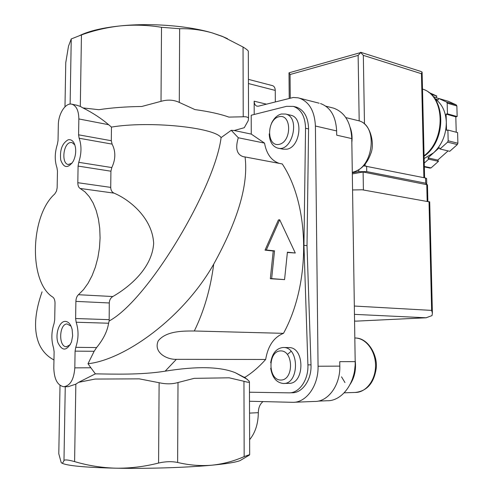 <?xml version="1.0" encoding="UTF-8"?>
<svg xmlns="http://www.w3.org/2000/svg" width="493" height="493" viewBox="0 0 493 493"><rect width="100%" height="100%" fill="white"/><g stroke="black" fill="none" stroke-linecap="round" stroke-linejoin="round"><path stroke-width="0.74" d="M244.565 377.274L249.064 381.046L249.433 382.093C248.891 382.476 247.067 382.204 243.961 381.286L229.171 377.811L194.193 378.347L178.004 382.519C172.279 384.189 165.987 384.257 159.116 382.716L139.303 378.858L95.118 379.055L78.621 382.315L75.842 384.146L68.299 386.641L64.343 386.722M61.767 463.056C66.728 465.749 84.821 467.463 116.058 468.196C130.263 468.362 144.431 466.643 158.58 463.044C165.488 461.466 171.841 461.275 177.634 462.465C189.269 465.238 200.682 466.15 211.885 465.195C223.163 463.993 233.929 461.134 244.164 456.604L249.674 454.608L246.358 456.875M249.47 392.218L288.762 392.847C299.189 393.383 308.636 379.82 307.903 364.869L303.953 245.298L305.549 128.242C305.216 116.564 301.161 109.286 293.384 106.402L286.513 106.334L251.196 115.239L251.264 134.096L264.538 143.118L238.298 137.757L231.248 130.312L234.2 130.509L244.269 127.712L248.195 120.693L248.546 118.375C248.016 117.094 246.241 116.564 243.228 116.786L228.888 117.1C220.334 114.037 209.02 111.529 194.945 109.588L179.298 102.427C173.776 99.802 167.682 99.432 161.014 101.336L141.744 106.488C125.783 106.691 111.492 107.764 98.865 109.711L82.941 107.912C92.678 112.798 101.238 118.394 108.614 124.698L111.467 127.089C149.262 120.674 214.554 127.459 221.092 137.615L231.248 130.312M251.264 134.096L234.2 130.509M284.566 279.617L270.318 278.73L271.655 278.613L274.527 250.851L266.325 249.994L279.704 219.761L295.289 253.014L287.407 252.194L284.566 279.617L271.655 278.613M279.704 219.761L278.403 219.952L265.031 250.148L273.233 251.005L270.318 278.73M295.289 253.014L287.394 252.478M74.813 367.864C73.932 379.468 70.252 385.76 63.763 386.734C57.502 385.421 54.181 379.197 53.811 368.061L54.113 351.731L53.589 348.07C51.155 340.016 51.309 331.863 54.045 323.611L54.705 319.914L55.013 303.189C54.988 300.274 54.261 298.253 52.819 297.125C28.545 282.224 30.116 215.761 54.76 193.971L56.473 191.148L57.139 187.901L57.465 171.114L56.948 167.725C54.55 160.545 54.698 152.719 57.385 144.246L58.032 140.573L58.322 125.068C58.316 113.692 65.68 102.297 71.984 104.233C76.409 105.816 78.695 110.722 78.849 118.942L78.59 134.817L79.139 138.243C81.702 145.546 81.573 153.569 78.751 162.32L78.085 166.086L77.814 182.706C77.845 185.602 78.615 187.519 80.131 188.455L84.987 191.863L89.369 196.769L93.152 203.054L96.203 210.548L98.421 219.046L99.728 228.296L100.079 238.02L99.463 247.917L97.885 257.679L95.408 267.003L92.105 275.612L88.087 283.235L83.483 289.662L78.436 294.715C76.865 296.164 76.021 298.382 75.891 301.383L75.614 318.521L76.175 322.231C78.775 330.446 78.64 338.814 75.768 347.337L75.084 351.133L74.813 367.864L90.854 367.778L95.383 373.854C112.731 374.113 141.331 375.062 165.167 371.167C196.898 366.065 220.291 366.589 235.352 372.733L243.998 377.188L245.194 377.17C252.404 372.616 259.226 366.712 265.665 359.465L176.358 359.342C166.733 359.693 153.095 352.359 158.253 340.799C166.64 330.421 184.721 331.05 194.316 330.988L283.487 333.342C311.108 283.025 309.992 205.513 282.261 163.947L245.064 156.953C248.546 184.29 238.094 220.014 213.715 264.143C182.891 318.546 124.23 359.878 88.007 363.729L94.151 351.281L96.597 347.559C103.407 339.227 107.4 331.117 108.583 323.235L109.163 320.974L109.28 302.967C109.446 300.027 110.623 297.883 112.817 296.533C130.565 286.328 152.158 267.452 153.656 243.388C152.547 219.28 131.28 200.466 114.062 193.139C111.917 192.141 110.808 190.224 110.722 187.389L110.919 171.2L111.806 167.565C115.726 159.221 115.824 151.406 112.096 144.11L111.301 140.727L111.467 127.089M90.854 367.778L88.007 363.729M53.959 359.939C47.562 356.605 42.755 351.595 39.532 344.915C33.499 331.475 34.344 313.782 42.071 291.844M64.977 106.808L65.766 62.654L68.49 46.206L71.245 38.941L81.45 34.917C94.422 30.264 107.653 27.232 121.124 25.821C151.308 22.795 188.585 25.821 212.243 32.914L222.084 36.272L227.501 38.67M79.619 35.564C89.233 30.899 103.068 27.651 121.124 25.821C134.638 24.607 148.097 25.1 161.513 27.3L179.637 28.717C190.723 28.471 201.588 29.87 212.243 32.914L222.959 36.692L243.037 47.02C246.032 48.856 247.788 50.231 248.312 51.155L248.546 118.375M76.421 105.132L80.304 106.408L82.941 107.912M60.01 385.36L58.79 453.776L61.187 462.545C62.063 463.685 62.993 463.013 63.979 460.53C64.688 459.476 68.231 459.833 74.597 461.596C88.081 465.602 101.903 467.802 116.058 468.196C147.764 468.831 187.038 467.555 211.885 465.195C226.657 463.784 236.073 462.243 240.128 460.573L241.81 459.575M64.99 321.374C59.222 321.584 55.105 333.897 57.872 342.524C62.167 351.398 66.703 351.238 71.473 342.056L72.644 335.844L72.144 329.527C70.758 324.147 68.373 321.43 64.99 321.374M68.151 139.79C62.106 143.315 59.635 150.069 60.744 160.059C63.831 168.23 67.991 168.643 73.223 161.303C75.318 157.07 76.082 152.547 75.503 147.74C74.381 141.793 71.935 139.143 68.151 139.79M265.031 250.148L266.325 249.994M273.233 251.005L274.527 250.851M238.298 137.757C235.13 148.233 236.776 154.543 243.234 156.675L245.064 156.953M109.163 320.974C148.313 300.009 214.874 187.778 221.092 137.615M95.383 373.854L78.621 382.315M272.37 85.597L272.574 85.653C274.25 86.287 275.143 87.877 275.248 90.416L275.322 101.804M288.319 347.565L289.126 347.571C305.112 347.485 304.686 384.417 288.651 383.357M290.34 115.14L291.006 115.294C303.774 117.87 300.145 147.327 286.834 149.194L282.945 149.157L278.323 148.22M264.538 143.118C266.479 153.89 271.372 160.638 279.211 163.374M283.487 333.342C273.88 337.212 267.939 345.92 265.665 359.465M303.953 245.298L307.016 245.643L311.003 364.857C311.742 379.758 302.301 393.285 291.868 392.755L289.976 392.81M295.406 106.901L296.404 107.141C304.181 110.025 308.242 117.285 308.575 128.932L307.016 245.643M319.181 103.21L298 97.811L293.273 97.478L258.505 106.161L256.952 106.161C255.195 105.52 254.259 103.863 254.154 101.188L254.209 114.481M299.306 98.144C309.277 101.841 314.639 111.135 315.403 126.011L318.059 366.237C318.577 385.686 306.202 402.867 292.682 402.319L249.501 401.253M320.505 103.548C330.47 107.221 335.85 116.348 336.639 130.928L336.701 135.168L351.78 138.595L355.182 361.64C355.835 382.704 342.037 401.339 326.951 400.754L318.182 401.105M355.182 361.64L339.757 361.652L339.819 366.12C340.373 385.15 328.067 401.974 314.559 401.444L294.309 402.251M332.109 107.764L333.588 108.14C344.792 112.238 350.856 122.393 351.78 138.595M351.842 142.477C352.427 137.165 351.916 132.26 350.313 127.767M269.215 133.911C269.572 141.602 272.382 146.322 277.645 148.085C292.244 152.688 300.73 117.309 285.73 114.049L281.293 114.006C277.202 115.171 273.935 118.265 271.501 123.299M278.964 116.724C266.423 119.657 266.565 147.179 279.155 144.357C291.942 141.725 291.702 113.402 278.964 116.724M352.47 378.895L354.356 372.72L355.059 366.089M350.233 384.183C354.677 377.268 356.316 369.263 355.157 360.161M270.694 368.191C272.198 377.465 276.32 382.562 283.074 383.468C299.196 384.805 299.799 347.423 283.721 347.503L282.964 347.491C276.222 348.409 272.13 353.518 270.675 362.811M280.572 350.905C267.681 351.078 267.828 380.085 280.776 380.054C293.939 380.276 293.674 350.381 280.572 350.905M74.856 144.905L71.923 142.508L70.185 142.563C63.086 143.962 61.323 163.651 68.225 164.502L72.046 163.214M71.041 326.163L67.073 323.95C59.086 323.889 58.328 346.813 66.345 346.764L70.326 344.693M249.631 439.67C255.288 432.768 258.184 423.77 258.32 412.678C258.431 407.656 260.002 403.958 263.028 401.585M427.468 184.813L363.107 172.002L352.316 173.918M352.563 189.965L362.158 189.774L429.717 201.939M429.021 201.594L431.628 310.393L432.404 313.209L432.01 315.606L426.069 317.782L354.461 314.361M356.045 321.134L354.559 321.06L356.045 321.134M363.107 172.002L363.403 189.996M428.799 92.444L436.81 96.03L436.194 97.534L438.634 98.649M434.635 98.421L438.08 99.999L438.715 98.464L448.427 101.324L456.247 104.886L456.869 105.97L457.159 116.551L455.809 116.835L456.228 132.229M434.906 98.797C441.981 103.758 445.783 111.566 446.319 122.215L446.529 130.312L447.884 130.041L457.603 132.586L457.892 143.235L457.331 144.566L449.752 151.302L439.996 148.985L439.288 147.703L433.6 152.812L424.134 158.549M448.069 150.907L437.759 160.083L438.456 161.347L431.079 167.897L429.939 168.095L424.331 166.893M438.715 98.464L446.553 102.051L447.176 103.142L456.869 105.97M446.553 102.051L456.247 104.886M424.319 166.449L431.079 167.897M447.884 130.041L448.168 140.807L447.607 142.15L457.331 144.566M448.168 140.807L457.892 143.235M447.176 103.142L447.459 113.834L446.103 114.123L446.319 122.215C446.251 134.558 442.011 144.757 433.6 152.812L427.961 157.877L428.657 159.153L424.239 163.115M447.607 142.15L439.996 148.985M420.597 71.349L422.076 72.033L421.453 73.728L363.329 55.364L360.771 52.535L358.134 55.395L290.057 74.517L289.003 72.828L289.218 98.206M360.771 52.535L289.003 72.828M447.459 113.834L457.159 116.551M446.103 114.123L455.809 116.835M427.961 157.877L437.759 160.083M428.657 159.153L438.456 161.347M433.273 96.677L436.194 97.534M431.036 94.317L436.81 96.03M363.723 165.821L425.558 178.016L426.611 178.608M352.304 172.821L358.818 171.656L366.724 171.607L425.681 183.193L426.728 183.63L425.798 184.246M194.316 330.988C204.071 311.003 210.536 288.725 213.715 264.143M165.167 371.167L176.358 359.342M75.084 351.133L94.151 351.281M75.768 347.337L96.597 347.559M76.175 322.231L108.583 323.235M75.614 318.521L109.076 319.649M75.891 301.383L109.28 302.967M78.436 294.715L112.817 296.533M80.131 188.455L114.062 193.139M77.814 182.706L110.722 187.389M78.085 166.086L110.919 171.2M78.751 162.32L111.806 167.565M79.139 138.243L112.096 144.11M78.59 134.817L111.301 140.727M70.123 104.085L71.245 38.941M80.304 106.408L81.45 34.917M65.255 386.703L63.979 460.53M75.842 384.146L74.597 461.596M78.849 118.942L108.614 124.698M161.014 101.336L161.513 27.3M179.298 102.427L179.637 28.717M243.228 116.786L243.037 47.02M243.961 381.286L244.164 456.604M178.004 382.519L177.634 462.465M159.116 382.716L158.58 463.044M275.248 90.416L248.429 83.539M307.903 364.869L311.003 364.857M305.549 128.242L308.575 128.932M266.337 104.134L254.154 101.188M336.639 130.928L315.403 126.011M339.819 366.12L318.059 366.237M287.45 354.436L291.067 351.349M352.292 172.236C373.484 169.13 378.716 124.982 358.393 120.693L357.32 120.428M355.133 392.459C365.855 392.705 375.475 380.423 375.543 365.935C375.752 351.447 366.422 338.574 355.761 338.013L354.818 337.976L355.761 338.013C368.567 338.223 378.063 356.032 376.171 368.702C373.891 383.283 366.878 391.202 355.133 392.459L344.219 392.81M341.526 376.831L344.971 382.568M258.32 412.678L249.538 413.103M431.628 310.393L354.331 306.042M356.229 321.128L426.069 317.782M426.765 184.437L427.166 201.267M424.079 156.269C446.935 140.53 446.233 96.129 422.501 89.067C445.093 95.562 446.325 139.519 424.066 155.763M290.057 74.517L290.248 97.941M358.134 55.395L359.187 120.945M363.329 55.364L364.475 123.953M365.147 164.206L365.177 165.901M421.453 73.728L423.888 177.677M358.818 171.656L358.787 169.826M366.724 171.607L366.632 166.104M425.681 183.193L425.558 178.016M71.984 104.233L77.13 105.28M222.084 36.272L222.959 36.692M272.574 85.653L248.417 79.367M240.128 460.573L249.372 455.094M249.433 382.093L249.68 454.608M235.352 372.733L247.32 379.357M293.384 106.402L296.404 107.141M333.588 108.14L325.824 106.174M244.294 156.879L243.234 156.675M352.292 172.34C360.993 170.177 367.174 163.879 370.841 153.44C374.89 144.357 370.841 123.053 358.393 120.693L345.809 117.587M291.006 115.294L285.73 114.049M289.126 347.571L283.721 347.503M288.504 383.351L283.882 383.455M68.545 164.551L68.225 164.502M66.697 346.77L66.345 346.764M356.168 321.14L426.334 317.775M432.386 313.006L429.711 201.859M427.468 184.727L427.862 201.391M422.107 72.391L424.59 177.819M420.806 71.417L360.654 52.27M426.728 183.63L426.605 178.466"/></g></svg>
